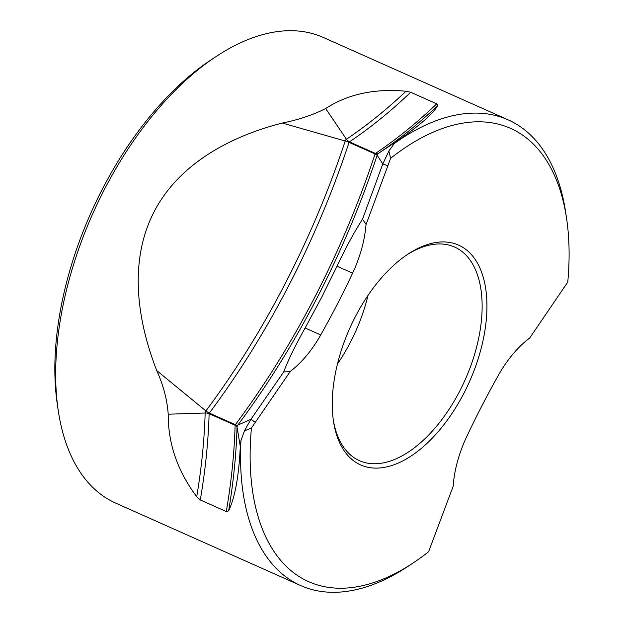 <?xml version="1.0" encoding="UTF-8"?>
<svg xmlns="http://www.w3.org/2000/svg" width="623" height="623" viewBox="0 0 623 623"><rect width="100%" height="100%" fill="white"/><g stroke="black" fill="none" stroke-linecap="round" stroke-linejoin="round"><path stroke-width="0.93" d="M305.122 327.986L321.593 297.459L337.012 266.208C345.827 247.572 354.331 231.92 362.508 219.241L382.818 163.927L377.117 155.213A5.436 0.896 17.8 0 0 375.077 153.959A539.113 293.62 -66 0 1 315.222 296.314A539.113 293.62 -66 0 1 235.346 424.684L235.12 425.283A458.84 249.901 -66 0 1 226.297 511.545L228.625 510.907C235.151 496.843 239.03 475.318 240.283 446.317L240.945 440.695L244.418 430.875L250.867 419.388L283.706 371.923C288.044 360.351 295.177 345.71 305.122 327.986L320.72 334.94A84.977 46.281 -66 0 1 289.968 371.658M366.02 224.319A84.977 46.281 -66 0 1 352.602 273.154A523.445 285.085 -66 0 1 337.191 304.413A523.445 285.085 -66 0 1 320.72 334.94M58.258 410.658L57.355 404.592A248.125 135.136 -66 0 1 102.133 189.579A248.125 135.136 -66 0 1 210.987 59.909L216.103 56.529A254.924 138.843 114 0 0 104.267 189.75A254.924 138.843 114 0 0 58.258 410.658A254.924 138.843 114 0 0 115.753 503.143L300.613 585.542A254.924 138.843 -66 0 1 240.945 440.695M355.196 316.998A120.325 65.532 -66 0 1 407.987 254.122A120.325 65.532 -66 0 1 480.824 270.18A120.325 65.532 -66 0 1 464.01 393.043A120.325 65.532 -66 0 1 386.291 466.985A120.325 65.532 -66 0 1 333.484 421.265A120.325 65.532 -66 0 1 355.196 316.998M333.266 419.731A116.922 63.678 114 0 0 359.401 460.654A116.922 63.678 114 0 0 459.867 390.808A116.922 63.678 114 0 0 454.603 247.066A116.922 63.678 114 0 0 406.694 254.986M337.456 363.949A116.922 63.678 114 0 0 350.515 342.066A116.922 63.678 114 0 0 368.014 295.395M196.728 496.687C177.578 471.183 168.078 443.693 168.21 414.202C167.221 399.904 163.405 385.372 156.762 370.615C137.34 320.79 128.408 261.707 154.006 211.921C179.113 163.304 231.226 136.04 282.266 123.066C298.83 119.717 313.291 114.866 325.65 108.527C347.984 94.089 374.766 88.326 406.001 91.238A457.243 249.036 -66 0 1 346.435 139.217A2.243 1.223 114 0 0 345.22 140.993A537.517 292.755 -66 0 1 205.894 410.915A2.243 1.223 114 0 0 205.146 413.002A457.243 249.036 -66 0 1 196.728 496.687L200.287 499.95L226.297 511.545M283.706 371.923L290.084 371.713L251.443 427.962A248.125 135.136 114 0 0 412.948 563.091L407.831 566.471A254.924 138.843 -66 0 1 300.613 585.542M412.948 563.091A248.125 135.136 114 0 0 428.577 551.744L453.365 485.8M453.186 485.722A84.977 46.281 -66 0 1 466.604 436.879A523.445 285.085 114 0 1 498.486 375.101A84.977 46.281 -66 0 1 529.239 338.375M529.41 338.453L567.763 282.079A248.125 135.136 114 0 0 566.58 218.408A248.125 135.136 114 0 0 390.629 158.297L366.129 224.373L362.508 219.241M250.82 419.341L237.791 425.127A2.243 1.223 114 0 0 237.044 427.214A5.436 2.804 1 0 0 235.12 425.283L209.118 413.695A5.436 2.804 1 0 0 205.146 413.002L168.21 414.202M406.001 91.238L410.713 92.259L436.723 103.854L437.899 105.458C432.642 114.126 419.248 125.854 397.708 140.642L394.359 143.469L388.83 151.085L382.818 163.927L387.685 165.695M250.867 419.388L255.111 422.09M394.359 143.469A254.924 138.843 -66 0 1 508.181 119.857A254.924 138.843 -66 0 1 565.668 212.342L566.58 218.408M508.181 119.857L323.314 37.458A254.924 138.843 114 0 0 216.103 56.529M240.283 446.317L237.044 427.214A457.243 249.036 -66 0 1 228.625 510.907M156.762 370.615L205.894 410.915A5.436 1.682 36.2 0 0 209.336 413.088L235.346 424.684A5.436 1.682 36.2 0 0 237.791 425.127A537.517 292.755 -66 0 0 377.117 155.213A2.243 1.223 114 0 1 378.332 153.437A5.436 3.403 55.5 0 1 375.428 153.445L375.077 153.959L349.067 142.363A5.436 0.896 17.8 0 0 345.22 140.993L282.266 123.066M325.65 108.527L346.435 139.217A5.436 3.403 55.5 0 0 349.425 141.857L349.067 142.363A539.113 293.62 -66 0 1 289.212 284.727A539.113 293.62 -66 0 1 209.336 413.088L209.118 413.695A458.84 249.901 -66 0 1 200.287 499.95M397.708 140.642L378.332 153.437A457.243 249.036 -66 0 0 437.899 105.458M251.443 427.962L244.418 430.875M388.83 151.085L390.629 158.297M410.713 92.259A458.84 249.901 -66 0 1 349.425 141.857L375.428 153.445A458.84 249.901 -66 0 0 436.723 103.854M352.602 273.154L337.012 266.208"/></g></svg>

